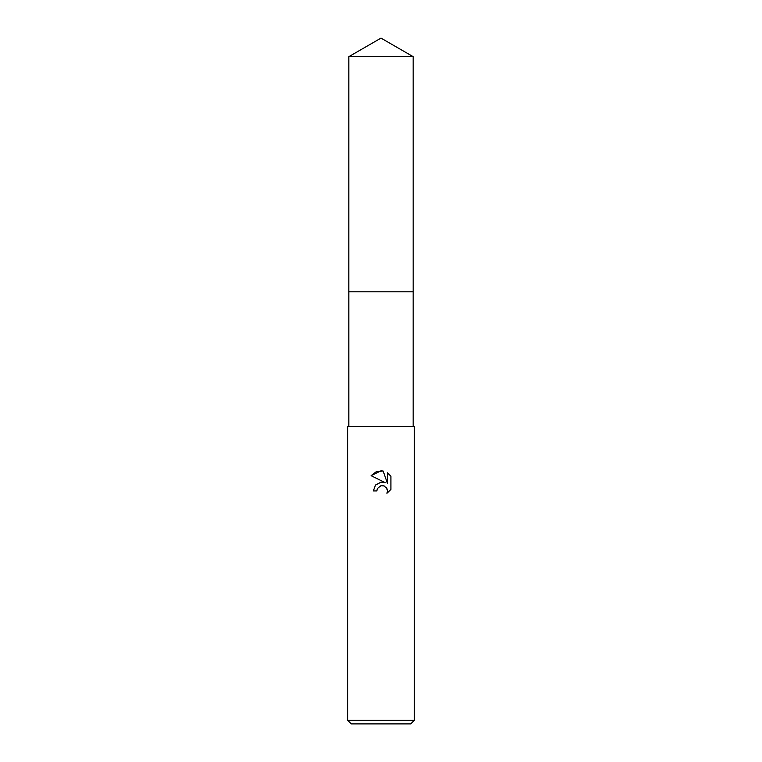 <?xml version="1.0" encoding="UTF-8"?>
<svg xmlns="http://www.w3.org/2000/svg" width="762" height="762" viewBox="0 0 762 762"><rect width="100%" height="100%" fill="white"/><g stroke="black" fill="none" stroke-linecap="round" stroke-linejoin="round"><path stroke-width="1.14" d="M348.834 426.52L348.834 291.789L413.166 291.789L413.166 426.52M376.828 490.928L377.39 488.509L376.828 490.928L373.323 490.928L375.495 485.07L381 482.146L385.248 482.67L371.084 475.678L381 470.792L383.153 471.021L387.477 483.489L387.477 472.811L390.916 476.288L390.916 489.461L386.934 493.281L387.496 490.89L387.086 488.852L384.21 485.966L381 485.689L383.162 485.651M381 720.261L414.376 720.261L414.376 426.52L347.624 426.52L347.624 720.261L381 720.261M347.624 720.261L351.263 723.9L410.737 723.9L414.376 720.261M386.401 487.661L387.496 490.89L386.934 493.281L390.916 489.461M385.248 482.67L383.286 482.165M381.19 482.127L375.561 485.003L373.323 490.928M390.916 476.288L389.201 474.202M389.172 474.174L387.477 472.811M383.153 471.021L376.409 471.611L371.084 475.678M381 485.689L377.39 488.509M381 38.1L413.166 56.674L413.175 291.789L348.825 291.789L348.834 56.674L381 38.1M348.834 56.674L413.166 56.674"/></g></svg>
